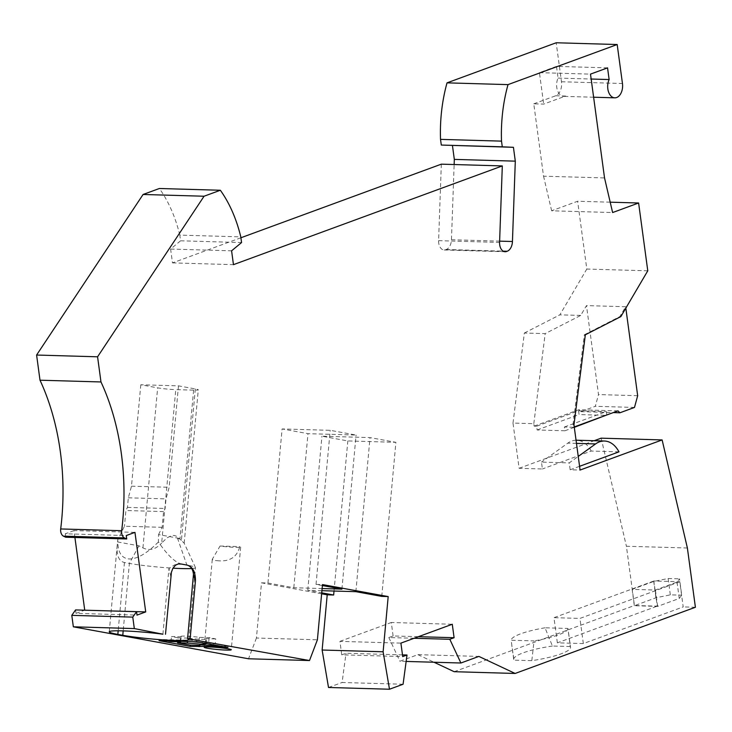 <?xml version="1.0" encoding="UTF-8"?>
<svg xmlns="http://www.w3.org/2000/svg" width="732" height="732" viewBox="0 0 732 732"><rect width="100%" height="100%" fill="white"/><g stroke="black" fill="none" stroke-linecap="round" stroke-linejoin="round"><path stroke-width="0.55" stroke-dasharray="3.66 2.75" d="M205.985 643.904L206.47 638.981A12.929 1.052 -174.4 0 1 201.803 639.338A12.929 1.052 -174.4 0 1 187.795 638.112L187.456 641.525M206.744 643.62L215.235 643.867L215.72 638.917L209.16 637.627L199.406 637.343A12.929 1.052 -174.4 0 0 185.397 636.117A12.929 1.052 -174.4 0 0 180.731 636.474A12.929 1.052 -174.4 0 0 181.234 636.822L180.786 641.333M192.059 641.653L180.703 641.323M181.957 564.162C175.323 562.679 167.482 555.277 158.432 541.954L158.551 534.589L177.446 538.029L181.399 540.381L176.86 536.428L174.472 535.485L171.929 535.449L167.006 537.837L161.671 543.043L175.772 389.625L193.623 390.138A12.929 0.97 -174.7 0 0 198.28 389.827A12.929 0.97 -174.7 0 0 195.325 388.93L178.48 385.856L140.8 384.767L157.645 387.841A12.929 0.97 -174.7 0 0 175.772 389.625M195.325 388.93L181.399 540.381L184.19 543.208L195.453 567.538A37.497 2.809 -174.7 0 0 187.328 565.141M191.656 568.535A37.497 2.809 -174.7 0 0 195.471 567.666A37.497 2.809 -174.7 0 0 195.453 567.538M162.916 634.187L168.955 568.49L174.518 564.912L179.706 563.841M158.432 541.954C147.086 553.273 137.406 558.946 129.381 558.983C121.384 558.452 117.513 552.029 117.797 539.722L117.257 544.791C116.388 555.368 118.794 561.27 124.449 562.505L129.381 563.402A37.497 2.809 -174.7 0 0 172.981 568.178M441.323 164.16L438.605 240.663A9.049 5.801 91.7 0 0 438.614 241.926A9.049 5.801 91.7 0 0 444.141 249.978A9.049 5.801 91.7 0 0 445.596 249.731L446.2 249.511A10.34 6.634 91.7 0 0 451.461 239.748L454.142 164.535M607.551 67.866L556.485 66.392L558.068 78.077A11.639 7.466 91.7 0 0 556.768 87.41A11.639 7.466 91.7 0 0 563.741 96.359A11.639 7.466 91.7 0 0 565.607 96.048L543.684 104.1L533.765 103.816L543.547 176.183L604.531 177.94M533.765 103.816L555.698 95.764A11.639 7.466 91.7 0 0 561.471 81.755L556.201 42.767M610.195 202.178L577.63 201.245L551.635 210.789L612.62 212.545M687.385 548.003L626.409 546.246L634.424 605.501L657.226 606.16L653.822 581.007L679.799 581.748L683.203 606.91L583.34 643.584L557.363 642.833L657.226 606.16M695.4 607.258L683.203 606.91M74.911 537.48L73.978 530.599L134.953 532.365M73.978 530.599L65.285 533.793L126.261 535.559M414.138 638.267L388.829 637.535L393.111 635.962L418.43 636.694M393.111 635.962L391.291 622.502L452.275 624.259M601.146 438.166L626.409 546.246M402.49 654.884L346.026 653.255L341.743 654.829L402.719 656.586M403.076 684.246L342.091 682.489L346.026 653.255M341.743 654.829L339.923 641.369L400.898 643.126M339.923 641.369L391.291 622.502M574.309 427.323L564.903 430.782L564.39 427.003L573.312 427.268L572.982 424.816L573.97 424.844M579.579 466.311L570.173 469.77L580.083 470.054M570.173 469.77L569.24 462.899L578.243 456.42M564.903 430.782L537.132 429.977L536.629 426.207L534.15 426.134L533.811 423.682L512.995 423.078L519.107 468.297L542.403 468.974L541.479 462.102L569.24 462.899M572.982 424.816L584.346 334.753L585.335 334.78M328.512 687.476L342.091 682.489M519.107 468.297L594.183 440.728M618.988 451.845L591.227 451.04L542.403 468.974M647.774 270.803L586.799 269.047L577.63 201.245M322.391 585.554L316.032 584.401L322.483 584.584M321.632 593.798L261.498 582.828L256.429 638.029L317.404 639.795M261.498 582.828L267.949 583.011L282.104 428.934L307.98 433.664L356.072 435.046L330.196 430.325L282.104 428.934M316.032 584.401L330.196 430.325M381.747 596.388L395.902 442.32L370.035 437.599L321.943 436.208L347.819 440.929L395.902 442.32M334.021 591.035L347.819 440.929M620.864 316.59L619.867 316.563L625.65 306.735L625.833 308.126M512.995 423.078L524.359 333.023L545.184 333.618L580.705 315.428L586.478 305.61L625.65 306.735M580.705 315.428L559.879 314.833L586.799 269.047M256.429 638.029L248.523 658.782M524.359 333.023L559.879 314.833M558.068 78.077L591.154 79.029M551.635 210.789L543.547 176.183M406.141 661.435L399.919 661.252L417.89 654.655L478.874 656.412M388.829 637.535L399.919 661.252M556.485 66.392L539.429 72.651L543.684 104.1M539.429 72.651L590.495 74.124M454.16 671.702L634.424 605.501M570.255 646.539L552.413 646.027L545.02 627.791L567.959 628.449L570.255 646.539A42.666 8.144 172.3 0 1 570.512 647.225A42.666 8.144 172.3 0 1 531.807 660.657L513.965 660.145L511.128 640.244L534.058 640.903L531.807 660.657M552.413 646.027A42.666 8.144 -7.7 0 0 513.708 659.459A42.666 8.144 -7.7 0 0 513.965 660.145M75.579 609.93L76.037 613.352L137.021 615.109M76.037 613.352L84.647 610.186M65.743 537.215L65.285 533.793M267.949 583.011L293.816 587.732L322.117 588.546M321.915 590.687L307.779 590.285L321.723 592.828M240.91 237.763L172.487 262.889L170.611 249.054L180.575 240.801L179.807 235.118L240.791 236.875M179.807 235.118A122.83 78.791 91.7 0 0 159.366 188.499M180.575 240.801L241.56 242.557M170.611 249.054L231.596 250.82M172.487 262.889L233.462 264.655M417.89 654.655L434.03 662.24M170.803 576.487L168.955 568.49M117.587 541.945L138.943 545.843L142.932 547.893C149.474 551.068 155.724 549.448 161.671 543.043M158.551 534.589L162.138 527.324L163.584 511.595L165.121 508.484L166.008 498.885L169.165 487.283L178.48 385.856M162.138 527.324L124.458 526.235L117.797 539.722M140.8 384.767L131.486 486.194L128.329 497.806L127.45 507.395L125.904 510.506L124.458 526.235M163.584 511.595L125.904 510.506M187.795 638.112L178.041 637.828L177.656 641.772M178.041 637.828L171.48 636.538L181.234 636.822M170.986 641.58L171.48 636.538M167.536 640.948L159.164 639.42L196.835 640.509L208.666 642.669L200.165 642.422M159.045 640.701L159.164 639.42M206.47 638.981A12.929 1.052 -174.4 0 0 205.966 638.633L215.72 638.917M199.406 637.343L198.912 642.385M196.725 641.79L196.835 640.509M209.16 637.627L208.666 642.669M215.235 643.867L228.055 646.2L219.554 645.953M227.936 647.481L228.055 646.2M205.5 643.391L205.966 638.633M355.871 591.666L370.035 437.599M307.779 590.285L321.943 436.208M293.816 587.732L307.98 433.664M341.908 589.123L356.072 435.046M557.363 642.833L553.968 617.671L653.822 581.007M679.799 581.748L579.945 618.421L553.968 617.671M670.329 594.851L668.115 578.5L653.731 581.428L632.119 589.37L655.414 590.038L677.027 582.105L679.525 578.829L681.73 595.18L679.241 598.456L657.629 606.389L634.324 605.721L655.936 597.779L670.329 594.851L681.73 595.18M583.34 643.584L579.945 618.421M677.027 582.105L679.241 598.456M217.02 560.666C229.381 562.039 236.976 557.345 239.785 546.594A13.579 1.016 5.3 0 1 240.682 547.042A13.579 1.016 5.3 0 1 235.786 547.371A13.579 1.016 5.3 0 1 220.067 546.026L212.298 559.257L213.341 560.346L217.02 560.666M220.067 546.026L239.785 546.594M655.414 590.038L657.629 606.389M632.119 589.37L634.324 605.721M653.731 581.428L655.936 597.779M545.02 627.791A42.666 8.144 -7.7 0 0 520.699 633.802C514.925 635.943 511.75 637.956 511.183 639.823A42.666 8.144 -7.7 0 0 511.128 640.244M567.959 628.449A42.666 8.144 172.3 0 1 534.058 640.903M668.115 578.5L679.525 578.829M584.346 334.753L619.867 316.563M533.811 423.682L545.184 333.618M534.15 426.134L578.82 409.728L580.778 411.649L595.317 406.306L598.511 394.575L586.478 305.61M573.312 427.268L574.254 426.921M634.488 407.44L595.317 406.306M637.673 395.71L598.511 394.575M617.982 410.862L578.82 409.728M564.39 427.003L606.343 411.604L606.801 414.971M536.629 426.207L578.582 410.798L606.343 411.604M580.778 411.649L613.279 412.583M128.329 497.806L166.008 498.885M127.45 507.395L165.121 508.484M576.047 440.216A31.028 19.901 91.7 0 0 567.812 443.135L541.479 462.102M591.227 451.04A31.028 19.901 91.7 0 0 576.67 440.225M578.582 410.798L579.085 414.568L606.855 415.373M537.132 429.977L579.085 414.568M131.486 486.194L169.165 487.283M177.446 538.029L186.889 565.058M445.596 249.731L503.689 251.405M555.698 95.764L565.607 96.048M561.471 81.755L622.456 83.512M438.605 240.663L499.581 242.42M446.2 249.511L503.195 251.158M451.461 239.748L499.627 241.139M124.449 562.505L118.172 630.81M138.943 545.843L129.381 563.402L123.177 630.902M193.623 390.138L179.944 538.999M142.932 547.893L157.645 387.841M576.477 443.391L567.812 443.135M180.237 641.534L180.731 636.474M188.865 639.567L195.471 567.666M505.126 251.735L444.141 249.978M593.615 97.219L563.741 96.359M109.26 631.798L117.257 544.791M184.19 543.208L198.28 389.827M212.28 559.376L204.201 647.271M513.708 659.459L511.778 645.185M568.581 632.951L570.512 647.225M240.682 547.042L231.239 649.76"/><path stroke-width="1.1" d="M187.456 641.525L187.31 643.062L201.327 644.215L205.985 643.904L205.5 643.391M180.786 641.333L180.74 641.854L170.986 641.58L167.536 640.948M180.703 641.323L180.237 641.534L180.74 641.854M179.706 563.841L181.509 564.079A37.497 2.809 5.3 0 1 181.957 564.162L186.889 565.058A37.497 2.809 5.3 0 1 187.328 565.141C190.896 566.339 192.946 569.404 193.477 574.346L187.557 638.688A37.497 2.809 5.3 0 1 188.865 639.567A37.497 2.809 5.3 0 1 175.351 640.482A37.497 2.809 5.3 0 1 122.775 635.303L117.843 634.406A37.497 2.809 5.3 0 1 109.26 631.798A37.497 2.809 5.3 0 1 122.775 630.883A37.497 2.809 5.3 0 1 162.916 634.187L134.322 628.578L73.346 626.812L248.523 658.782L309.499 660.538L187.557 638.688M172.981 568.178A37.497 2.809 -174.7 0 0 181.957 568.581A37.497 2.809 -174.7 0 0 191.656 568.535M220.341 190.256L204.063 196.231L143.088 194.474L159.366 188.499L220.341 190.256A122.83 78.791 91.7 0 1 240.791 236.875L241.56 242.557L231.596 250.82L233.462 264.655L502.308 165.926L499.581 242.42A9.049 5.801 91.7 0 0 499.599 243.683A9.049 5.801 91.7 0 0 505.126 251.735A9.049 5.801 91.7 0 0 506.571 251.488L507.175 251.268A10.34 6.634 91.7 0 0 512.446 241.505L515.301 161.15L454.325 159.393L454.142 164.535M591.154 79.029L609.134 79.55A11.639 7.466 91.7 0 0 607.834 88.883A11.639 7.466 91.7 0 0 614.807 97.832A11.639 7.466 91.7 0 0 622.456 83.512L617.186 44.524L556.201 42.767L447.032 82.853L508.017 84.619A122.83 78.791 91.7 0 0 501.512 141.13L502.28 146.812L513.434 147.315L515.301 161.15M121.668 530.709A193.943 124.403 91.7 0 0 121.356 453.684A193.943 124.403 91.7 0 0 100.979 381.958L40.004 380.201A193.943 124.403 91.7 0 1 60.372 451.928A193.943 124.403 91.7 0 1 60.692 528.952L121.668 530.709A6.469 4.145 -88.3 0 0 124.458 537.91L126.728 538.972L65.743 537.215L63.474 536.153A6.469 4.145 -88.3 0 1 60.692 528.952M594.183 440.728L601.146 438.166L662.121 439.932L580.083 470.054L573.97 424.844L585.335 334.78L620.864 316.59L647.774 270.803L638.615 203.002L612.62 212.545L604.531 177.94L590.495 74.124L607.551 67.866L609.134 79.55M638.615 203.002L610.195 202.178M414.138 638.267L449.805 639.292L460.895 663.009L478.874 656.412L515.136 673.458L695.4 607.258L687.385 548.003L662.121 439.932M84.647 610.186L145.714 611.915L134.953 532.365L126.261 535.559L126.728 538.972M418.43 636.694L454.096 637.718L452.275 624.259L400.898 643.126L402.719 656.586L407.01 655.012L402.49 654.884M321.723 592.828L333.655 595.006L327.213 594.814L322.135 650.025L383.12 651.782L389.488 689.233L403.076 684.246L407.01 655.012M449.805 639.292L454.096 637.718M84.729 610.159L74.911 537.48M190.256 646.402L211.758 646.512L227.936 647.481L196.725 641.79L159.045 640.701L190.256 646.402L190.375 645.112L177.556 642.778L187.31 643.062M226.344 650.089A13.579 1.016 5.3 0 1 206.25 648.012A13.579 1.016 5.3 0 1 204.201 647.271A13.579 1.016 5.3 0 1 209.096 646.942A13.579 1.016 5.3 0 1 223.516 648.122A13.579 1.016 5.3 0 1 231.239 649.76A13.579 1.016 5.3 0 1 226.344 650.089M389.488 689.233L328.512 687.476L322.135 650.025M578.243 456.42L595.583 443.94A31.028 19.901 91.7 0 1 604.431 441.021A31.028 19.901 91.7 0 1 618.988 451.845L579.579 466.311M321.915 590.687L355.871 591.666L381.747 596.388L388.189 596.58L322.483 584.584L317.404 639.795L309.499 660.538M388.189 596.58L383.12 651.782M333.655 595.006L334.021 591.035M460.895 663.009L406.141 661.435M73.346 626.812L71.791 615.356L132.776 617.113L134.322 628.578M515.136 673.458L454.16 671.702L434.03 662.24M71.791 615.356L75.579 609.93L136.555 611.687L137.021 615.109L145.714 611.915M132.776 617.113L136.555 611.687M204.063 196.231L97.576 356.804L100.979 381.958M97.576 356.804L36.6 355.038L40.004 380.201M143.088 194.474L36.6 355.038M322.117 588.546L341.908 589.123L322.391 585.554M327.213 594.814L321.632 593.798M502.308 165.926L441.323 164.16L240.91 237.763M447.032 82.853A122.83 78.791 91.7 0 0 440.536 139.373L441.295 145.055L513.434 147.315M452.449 145.558L454.325 159.393M441.295 145.055L502.28 146.812M440.536 139.373L501.512 141.13M617.186 44.524L508.017 84.619M199.177 646.658L199.296 645.368L190.375 645.112M165.496 634.26L171.425 572.186L172.871 568.361L175.506 565.205L178.233 563.942L181.518 564.079M193.477 574.346L195.444 580.979L190.137 638.762M195.444 580.979C195.563 572.214 192.864 566.925 187.337 565.141M177.656 641.772L177.556 642.778M200.165 642.422L192.059 641.653M205.482 643.584L206.744 643.62M219.554 645.953L199.973 644.883L199.296 645.368M199.863 646.173L199.973 644.883M211.758 646.512L211.877 645.231M219.014 647.225L219.124 645.944M625.833 308.126L637.673 395.71L634.488 407.44L619.949 412.775L617.982 410.862L574.254 426.921M613.279 412.583L619.949 412.775M604.431 441.021L576.67 440.225A31.028 19.901 91.7 0 0 576.047 440.216M606.801 414.971L574.309 427.323M503.689 251.405L506.571 251.488M63.474 536.153L124.458 537.91M503.195 251.158L507.175 251.268M499.627 241.139L512.446 241.505M118.172 630.81L117.843 634.406M123.177 630.902L122.775 635.303M595.583 443.94L576.477 443.391M614.807 97.832L593.615 97.219"/></g></svg>
